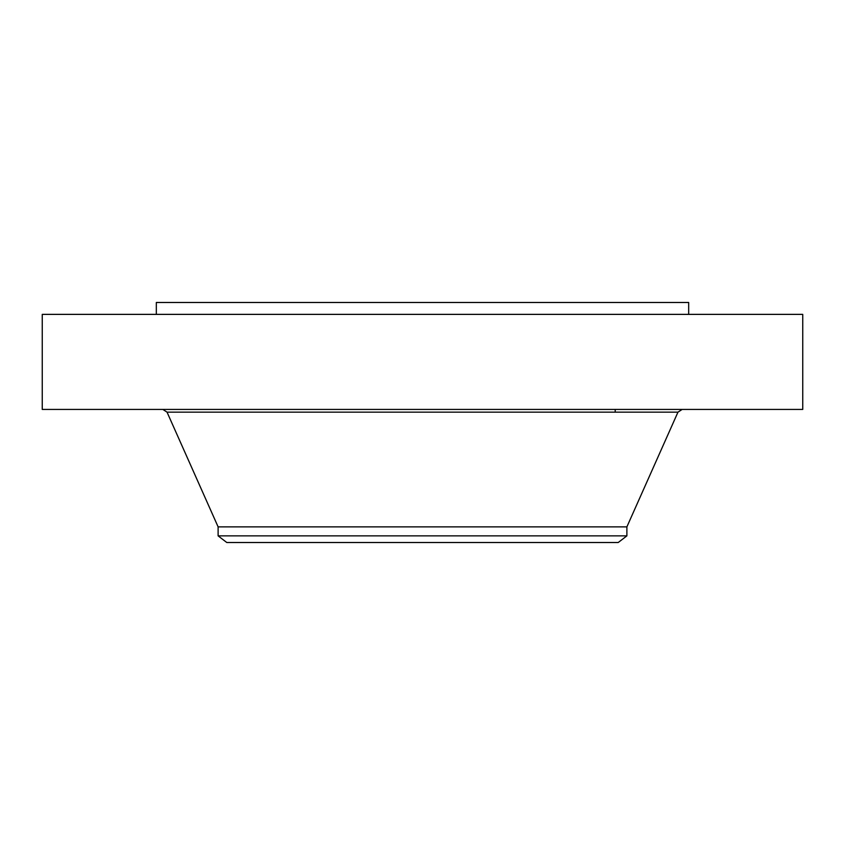 <?xml version="1.0" encoding="UTF-8"?>
<svg xmlns="http://www.w3.org/2000/svg" width="845" height="845" viewBox="0 0 845 845"><rect width="100%" height="100%" fill="white"/><g stroke="black" fill="none" stroke-linecap="round" stroke-linejoin="round"><path stroke-width="1.27" d="M42.25 314.372L802.75 314.372L802.75 409.434L42.25 409.434L42.25 314.372M156.325 314.372L156.325 302.478L688.675 302.478L688.675 314.372M218.116 535.867L626.884 535.867L618.202 542.522L226.798 542.522L218.116 535.867L218.116 526.879L626.884 526.879L677.965 412.149L682.137 409.434M218.116 526.879L167.035 412.149L677.965 412.149M615.213 412.149L615.213 409.434M626.884 535.867L626.884 526.879M167.035 412.149L162.863 409.434"/></g></svg>
